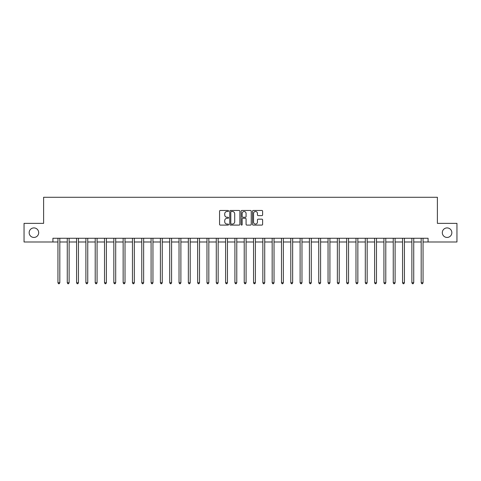 <?xml version="1.0" encoding="UTF-8"?>
<svg xmlns="http://www.w3.org/2000/svg" width="481" height="481" viewBox="0 0 481 481"><rect width="100%" height="100%" fill="white"/><g stroke="black" fill="none" stroke-linecap="round" stroke-linejoin="round"><path stroke-width="0.72" d="M228.577 210.973A0.511 0.511 0 0 0 228.066 210.462L220.298 210.462A0.734 0.734 0 0 0 219.564 211.195L219.564 224.356A0.734 0.734 0 0 0 220.298 225.09L228.066 225.09A0.511 0.511 0 0 0 228.577 224.579A0.511 0.511 0 0 0 228.066 224.062L227.062 224.062A2.339 2.339 0 0 1 224.723 221.723L224.723 220.629A2.339 2.339 0 0 1 227.062 218.284L228.066 218.284A0.511 0.511 0 0 0 228.577 217.773A0.511 0.511 0 0 0 228.066 217.262L227.062 217.262A2.339 2.339 0 0 1 224.723 214.923L224.723 213.823A2.339 2.339 0 0 1 227.062 211.484L228.066 211.484A0.511 0.511 0 0 0 228.577 210.973M442.31 232.678A4.768 4.768 0 0 0 447.077 237.446A4.768 4.768 0 0 0 451.845 232.678A4.768 4.768 0 0 0 447.077 227.91A4.768 4.768 0 0 0 442.31 232.678M29.155 232.678A4.768 4.768 0 0 0 33.923 237.446A4.768 4.768 0 0 0 38.69 232.678A4.768 4.768 0 0 0 33.923 227.91A4.768 4.768 0 0 0 29.155 232.678M261.874 215.614A0.734 0.734 0 0 0 262.608 214.887L262.608 211.195A0.734 0.734 0 0 0 261.874 210.462L253.246 210.462A0.734 0.734 0 0 0 252.513 211.195L252.513 224.356A0.734 0.734 0 0 0 253.246 225.09L261.874 225.09A0.734 0.734 0 0 0 262.608 224.356L262.608 219.895A0.734 0.734 0 0 0 261.874 219.162L258.183 219.162A0.734 0.734 0 0 0 257.449 219.895L257.449 222.108A1.954 1.954 0 0 1 255.495 224.062A1.954 1.954 0 0 1 253.535 222.108L253.535 213.444A1.954 1.954 0 0 1 255.495 211.484A1.954 1.954 0 0 1 257.449 213.444L257.449 214.887A0.734 0.734 0 0 0 258.183 215.614L261.874 215.614M52.922 241.991L24.05 241.991L24.05 223.364L43.609 223.364L43.609 197.282L437.391 197.282L437.391 223.364L456.95 223.364L456.95 241.991L428.078 241.991L428.078 238.263L52.922 238.263L52.922 241.991L57.954 241.991M239.863 211.195A0.734 0.734 0 0 0 239.129 210.462L230.501 210.462A0.734 0.734 0 0 0 229.768 211.195L229.768 224.356A0.734 0.734 0 0 0 230.501 225.09L239.129 225.09A0.734 0.734 0 0 0 239.863 224.356L239.863 211.195M241.871 210.462L250.499 210.462A0.734 0.734 0 0 1 251.232 211.195L251.232 224.356A0.734 0.734 0 0 1 250.499 225.09L246.807 225.09A0.734 0.734 0 0 1 246.08 224.356L246.08 219.017A0.734 0.734 0 0 0 245.346 218.284L242.893 218.284A0.734 0.734 0 0 0 242.165 219.017L242.165 224.579A0.511 0.511 0 0 1 241.654 225.09A0.511 0.511 0 0 1 241.137 224.579L241.137 211.195A0.734 0.734 0 0 1 241.871 210.462M59.812 241.991L67.268 241.991M69.126 241.991L76.581 241.991M78.439 241.991L85.895 241.991M87.758 241.991L95.208 241.991M97.072 241.991L104.521 241.991M106.385 241.991L113.835 241.991M115.699 241.991L123.148 241.991M125.012 241.991L132.461 241.991M134.325 241.991L141.775 241.991M143.639 241.991L151.088 241.991M152.952 241.991L160.401 241.991M162.265 241.991L169.715 241.991M171.579 241.991L179.028 241.991M180.892 241.991L188.342 241.991M190.205 241.991L197.655 241.991M199.519 241.991L206.968 241.991M208.832 241.991L216.282 241.991M218.146 241.991L225.601 241.991M227.459 241.991L234.914 241.991M236.772 241.991L244.228 241.991M246.086 241.991L253.541 241.991M255.399 241.991L262.854 241.991M264.718 241.991L272.168 241.991M274.032 241.991L281.481 241.991M283.345 241.991L290.795 241.991M292.658 241.991L300.108 241.991M301.972 241.991L309.421 241.991M311.285 241.991L318.735 241.991M320.599 241.991L328.048 241.991M329.912 241.991L337.361 241.991M339.225 241.991L346.675 241.991M348.539 241.991L355.988 241.991M357.852 241.991L365.301 241.991M367.165 241.991L374.615 241.991M376.479 241.991L383.928 241.991M385.792 241.991L393.242 241.991M395.105 241.991L402.561 241.991M404.419 241.991L411.874 241.991M413.732 241.991L421.188 241.991M423.046 241.991L428.078 241.991M231.301 211.484A0.511 0.511 0 0 0 230.79 211.995L230.79 223.551A0.511 0.511 0 0 0 231.301 224.062L232.365 224.062A2.339 2.339 0 0 0 234.704 221.723L234.704 213.823A2.339 2.339 0 0 0 232.365 211.484L231.301 211.484M246.08 213.48A1.954 1.954 0 0 0 244.12 211.52A1.954 1.954 0 0 0 242.165 213.48L242.165 216.534A0.734 0.734 0 0 0 242.893 217.262L245.346 217.262A0.734 0.734 0 0 0 246.08 216.534L246.08 213.48M59.909 238.263L59.866 238.36A0.746 0.746 0 0 0 59.812 238.636L59.812 282.75L57.954 282.75L57.954 238.636A0.746 0.746 0 0 0 57.9 238.36L57.858 238.263M59.812 282.75L59.253 283.718L58.508 283.718L57.954 282.75M69.222 238.263L69.18 238.36A0.746 0.746 85.5 0 0 69.126 238.636L69.126 282.75L67.268 282.75L67.268 238.636A0.746 0.746 85.5 0 0 67.214 238.36L67.172 238.263M69.126 282.75L68.567 283.718L67.827 283.718L67.268 282.75M78.535 238.263L78.493 238.36A0.746 0.746 85.5 0 0 78.439 238.636L78.439 282.75L76.581 282.75L76.581 238.636A0.746 0.746 85.5 0 0 76.527 238.36L76.485 238.263M78.439 282.75L77.886 283.718L77.14 283.718L76.581 282.75M87.849 238.263L87.807 238.36A0.746 0.746 85.5 0 0 87.758 238.636L87.758 282.75L85.895 282.75L85.895 238.636A0.746 0.746 85.5 0 0 85.84 238.36L85.798 238.263M87.758 282.75L87.199 283.718L86.454 283.718L85.895 282.75M97.162 238.263L97.126 238.36A0.746 0.746 85.5 0 0 97.072 238.636L97.072 282.75L95.208 282.75L95.208 238.636A0.746 0.746 85.5 0 0 95.154 238.36L95.112 238.263M97.072 282.75L96.513 283.718L95.767 283.718L95.208 282.75M106.475 238.263L106.439 238.36A0.746 0.746 85.5 0 0 106.385 238.636L106.385 282.75L104.521 282.75L104.521 238.636A0.746 0.746 85.5 0 0 104.467 238.36L104.431 238.263M106.385 282.75L105.826 283.718L105.08 283.718L104.521 282.75M115.789 238.263L115.753 238.36A0.746 0.746 85.5 0 0 115.699 238.636L115.699 282.75L113.835 282.75L113.835 238.636A0.746 0.746 85.5 0 0 113.781 238.36L113.744 238.263M115.699 282.75L115.139 283.718L114.394 283.718L113.835 282.75M125.102 238.263L125.066 238.36A0.746 0.746 85.5 0 0 125.012 238.636L125.012 282.75L123.148 282.75L123.148 238.636A0.746 0.746 85.5 0 0 123.094 238.36L123.058 238.263M125.012 282.75L124.453 283.718L123.707 283.718L123.148 282.75M134.415 238.263L134.379 238.36A0.746 0.746 85.5 0 0 134.325 238.636L134.325 282.75L132.461 282.75L132.461 238.636A0.746 0.746 85.5 0 0 132.407 238.36L132.371 238.263M134.325 282.75L133.766 283.718L133.021 283.718L132.461 282.75M143.729 238.263L143.693 238.36A0.746 0.746 85.5 0 0 143.639 238.636L143.639 282.75L141.775 282.75L141.775 238.636A0.746 0.746 85.5 0 0 141.721 238.36L141.685 238.263M143.639 282.75L143.079 283.718L142.334 283.718L141.775 282.75M153.042 238.263L153.006 238.36A0.746 0.746 85.5 0 0 152.952 238.636L152.952 282.75L151.088 282.75L151.088 238.636A0.746 0.746 85.5 0 0 151.034 238.36L150.998 238.263M152.952 282.75L152.393 283.718L151.647 283.718L151.088 282.75M162.356 238.263L162.319 238.36A0.746 0.746 85.5 0 0 162.265 238.636L162.265 282.75L160.401 282.75L160.401 238.636A0.746 0.746 85.5 0 0 160.347 238.36L160.311 238.263M162.265 282.75L161.706 283.718L160.961 283.718L160.401 282.75M171.669 238.263L171.633 238.36A0.746 0.746 85.5 0 0 171.579 238.636L171.579 282.75L169.715 282.75L169.715 238.636A0.746 0.746 85.5 0 0 169.661 238.36L169.625 238.263M171.579 282.75L171.02 283.718L170.274 283.718L169.715 282.75M180.982 238.263L180.946 238.36A0.746 0.746 85.5 0 0 180.892 238.636L180.892 282.75L179.028 282.75L179.028 238.636A0.746 0.746 85.5 0 0 178.974 238.36L178.938 238.263M180.892 282.75L180.333 283.718L179.587 283.718L179.028 282.75M190.296 238.263L190.26 238.36A0.746 0.746 85.5 0 0 190.205 238.636L190.205 282.75L188.342 282.75L188.342 238.636A0.746 0.746 85.5 0 0 188.287 238.36L188.251 238.263M190.205 282.75L189.646 283.718L188.901 283.718L188.342 282.75M199.609 238.263L199.573 238.36A0.746 0.746 85.5 0 0 199.519 238.636L199.519 282.75L197.655 282.75L197.655 238.636A0.746 0.746 85.5 0 0 197.601 238.36L197.565 238.263M199.519 282.75L198.96 283.718L198.214 283.718L197.655 282.75M208.922 238.263L208.886 238.36A0.746 0.746 85.5 0 0 208.832 238.636L208.832 282.75L206.968 282.75L206.968 238.636A0.746 0.746 85.5 0 0 206.914 238.36L206.878 238.263M208.832 282.75L208.273 283.718L207.527 283.718L206.968 282.75M218.242 238.263L218.2 238.36A0.746 0.746 85.5 0 0 218.146 238.636L218.146 282.75L216.282 282.75L216.282 238.636A0.746 0.746 85.5 0 0 216.234 238.36L216.191 238.263M218.146 282.75L217.586 283.718L216.841 283.718L216.282 282.75M227.555 238.263L227.513 238.36A0.746 0.746 85.5 0 0 227.459 238.636L227.459 282.75L225.601 282.75L225.601 238.636A0.746 0.746 85.5 0 0 225.547 238.36L225.505 238.263M227.459 282.75L226.9 283.718L226.154 283.718L225.601 282.75M236.868 238.263L236.826 238.36A0.746 0.746 85.5 0 0 236.772 238.636L236.772 282.75L234.914 282.75L234.914 238.636A0.746 0.746 85.5 0 0 234.86 238.36L234.818 238.263M236.772 282.75L236.213 283.718L235.474 283.718L234.914 282.75M246.182 238.263L246.14 238.36A0.746 0.746 85.5 0 0 246.086 238.636L246.086 282.75L244.228 282.75L244.228 238.636A0.746 0.746 85.5 0 0 244.174 238.36L244.132 238.263M246.086 282.75L245.526 283.718L244.787 283.718L244.228 282.75M255.495 238.263L255.453 238.36A0.746 0.746 85.5 0 0 255.399 238.636L255.399 282.75L253.541 282.75L253.541 238.636A0.746 0.746 85.5 0 0 253.487 238.36L253.445 238.263M255.399 282.75L254.846 283.718L254.1 283.718L253.541 282.75M264.809 238.263L264.766 238.36A0.746 0.746 85.5 0 0 264.718 238.636L264.718 282.75L262.854 282.75L262.854 238.636A0.746 0.746 85.5 0 0 262.8 238.36L262.758 238.263M264.718 282.75L264.159 283.718L263.414 283.718L262.854 282.75M274.122 238.263L274.086 238.36A0.746 0.746 85.5 0 0 274.032 238.636L274.032 282.75L272.168 282.75L272.168 238.636A0.746 0.746 85.5 0 0 272.114 238.36L272.078 238.263M274.032 282.75L273.473 283.718L272.727 283.718L272.168 282.75M283.435 238.263L283.399 238.36A0.746 0.746 85.5 0 0 283.345 238.636L283.345 282.75L281.481 282.75L281.481 238.636A0.746 0.746 85.5 0 0 281.427 238.36L281.391 238.263M283.345 282.75L282.786 283.718L282.04 283.718L281.481 282.75M292.749 238.263L292.713 238.36A0.746 0.746 85.5 0 0 292.658 238.636L292.658 282.75L290.795 282.75L290.795 238.636A0.746 0.746 85.5 0 0 290.74 238.36L290.704 238.263M292.658 282.75L292.099 283.718L291.354 283.718L290.795 282.75M302.062 238.263L302.026 238.36A0.746 0.746 85.5 0 0 301.972 238.636L301.972 282.75L300.108 282.75L300.108 238.636A0.746 0.746 85.5 0 0 300.054 238.36L300.018 238.263M301.972 282.75L301.413 283.718L300.667 283.718L300.108 282.75M311.375 238.263L311.339 238.36A0.746 0.746 85.5 0 0 311.285 238.636L311.285 282.75L309.421 282.75L309.421 238.636A0.746 0.746 85.5 0 0 309.367 238.36L309.331 238.263M311.285 282.75L310.726 283.718L309.98 283.718L309.421 282.75M320.689 238.263L320.653 238.36A0.746 0.746 85.5 0 0 320.599 238.636L320.599 282.75L318.735 282.75L318.735 238.636A0.746 0.746 85.5 0 0 318.681 238.36L318.644 238.263M320.599 282.75L320.039 283.718L319.294 283.718L318.735 282.75M330.002 238.263L329.966 238.36A0.746 0.746 85.5 0 0 329.912 238.636L329.912 282.75L328.048 282.75L328.048 238.636A0.746 0.746 85.5 0 0 327.994 238.36L327.958 238.263M329.912 282.75L329.353 283.718L328.607 283.718L328.048 282.75M339.315 238.263L339.279 238.36A0.746 0.746 85.5 0 0 339.225 238.636L339.225 282.75L337.361 282.75L337.361 238.636A0.746 0.746 85.5 0 0 337.307 238.36L337.271 238.263M339.225 282.75L338.666 283.718L337.921 283.718L337.361 282.75M348.629 238.263L348.593 238.36A0.746 0.746 85.5 0 0 348.539 238.636L348.539 282.75L346.675 282.75L346.675 238.636A0.746 0.746 85.5 0 0 346.621 238.36L346.585 238.263M348.539 282.75L347.979 283.718L347.234 283.718L346.675 282.75M357.942 238.263L357.906 238.36A0.746 0.746 85.5 0 0 357.852 238.636L357.852 282.75L355.988 282.75L355.988 238.636A0.746 0.746 85.5 0 0 355.934 238.36L355.898 238.263M357.852 282.75L357.293 283.718L356.547 283.718L355.988 282.75M367.256 238.263L367.219 238.36A0.746 0.746 85.5 0 0 367.165 238.636L367.165 282.75L365.301 282.75L365.301 238.636A0.746 0.746 85.5 0 0 365.247 238.36L365.211 238.263M367.165 282.75L366.606 283.718L365.861 283.718L365.301 282.75M376.569 238.263L376.533 238.36A0.746 0.746 85.5 0 0 376.479 238.636L376.479 282.75L374.615 282.75L374.615 238.636A0.746 0.746 85.5 0 0 374.561 238.36L374.525 238.263M376.479 282.75L375.92 283.718L375.174 283.718L374.615 282.75M385.888 238.263L385.846 238.36A0.746 0.746 85.5 0 0 385.792 238.636L385.792 282.75L383.928 282.75L383.928 238.636A0.746 0.746 85.5 0 0 383.874 238.36L383.838 238.263M385.792 282.75L385.233 283.718L384.487 283.718L383.928 282.75M395.202 238.263L395.16 238.36A0.746 0.746 85.5 0 0 395.105 238.636L395.105 282.75L393.242 282.75L393.242 238.636A0.746 0.746 85.5 0 0 393.193 238.36L393.151 238.263M395.105 282.75L394.546 283.718L393.801 283.718L393.242 282.75M404.515 238.263L404.473 238.36A0.746 0.746 85.5 0 0 404.419 238.636L404.419 282.75L402.561 282.75L402.561 238.636A0.746 0.746 85.5 0 0 402.507 238.36L402.465 238.263M404.419 282.75L403.86 283.718L403.114 283.718L402.561 282.75M413.828 238.263L413.786 238.36A0.746 0.746 85.5 0 0 413.732 238.636L413.732 282.75L411.874 282.75L411.874 238.636A0.746 0.746 85.5 0 0 411.82 238.36L411.778 238.263M413.732 282.75L413.173 283.718L412.433 283.718L411.874 282.75M423.142 238.263L423.1 238.36A0.746 0.746 85.5 0 0 423.046 238.636L423.046 282.75L421.188 282.75L421.188 238.636A0.746 0.746 85.5 0 0 421.134 238.36L421.091 238.263M423.046 282.75L422.492 283.718L421.747 283.718L421.188 282.75"/></g></svg>
